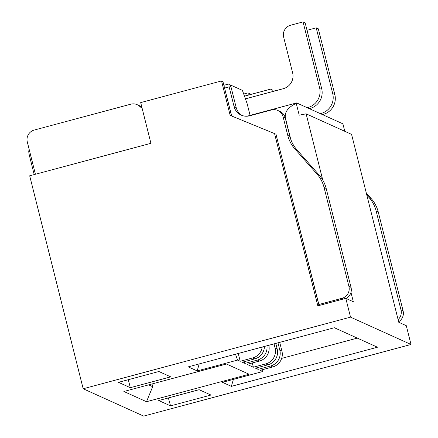 <?xml version="1.0" encoding="UTF-8"?>
<svg xmlns="http://www.w3.org/2000/svg" width="438" height="438" viewBox="0 0 438 438"><rect width="100%" height="100%" fill="white"/><g stroke="black" fill="none" stroke-linecap="round" stroke-linejoin="round"><path stroke-width="0.66" d="M34.191 174.587L29.598 156.317L30.83 155.988M29.423 150.393L28.968 150.513A6.499 0.898 75 0 0 29.598 156.317M83.182 388.763L350.526 317.139L411.014 344.476L143.675 416.1L83.182 388.763L29.691 175.791L150.924 143.314L140.697 102.596L221.524 80.942L230.174 115.397L274.56 133.59L317.829 305.844L345.806 298.349L353.329 301.749L350.969 292.36M350.526 317.139L345.806 298.349M275.792 343.408L277.188 348.976L275.086 348.024A12.998 12.79 114.3 0 1 265.8 363.885L253.367 367.214L247.054 364.361L259.488 361.032A12.998 12.79 114.3 0 0 268.801 345.281M266.961 345.774A12.998 12.79 114.3 0 1 257.385 360.08L244.946 363.409L242.318 362.221L254.752 358.892A12.998 12.79 114.3 0 0 264.432 346.453M262.203 347.049A12.998 12.79 114.3 0 1 252.649 357.939L240.216 361.273L237.582 360.085L235.491 354.211M262.592 369.667L262.833 371.495L222.422 382.319L231.363 386.36L377.468 347.219L334.336 327.728L188.231 366.869L197.171 370.909L237.582 360.085M262.833 371.495L260.205 370.307L272.639 366.973A12.998 12.79 114.3 0 0 281.924 351.112L279.822 350.165A12.998 12.79 114.3 0 1 270.531 366.02L258.097 369.354L255.469 368.166L267.903 364.832A12.998 12.79 114.3 0 0 277.188 348.976M146.5 401.712L249.085 374.233L226.468 364.011L123.883 391.49L146.5 401.712L152.676 386.688L148.635 384.86M158.89 371.512L118.479 382.336L130.316 387.685L170.727 376.861L158.89 371.512M210.963 395.043L170.552 405.873L158.715 400.524L199.131 389.694L210.963 395.043M322.762 180.056L306.124 113.831L351.572 134.373L398.772 322.286L406.294 325.686L411.014 344.476M230.054 84.802L242.406 90.381L247.131 103.62L250.087 115.391M243.714 94.044L247.979 92.9L251.166 94.34M274.56 133.59L275.978 134.231L319.006 305.527M221.524 80.942L222.942 81.588L231.582 115.971M197.171 370.909L199.213 363.923M281.667 358.377L357.315 338.109M231.363 386.36L233.405 379.379M128.307 379.702L130.316 387.685M151.991 383.962L152.676 386.688M248.275 95.117L247.979 92.9M35.418 174.258L27.298 141.934A9.751 9.592 114.3 0 1 34.268 130.042L130.809 104.178A9.751 9.592 114.3 0 1 139.853 106.5L141.912 107.43M319.099 305.505L275.978 134.231M231.691 116.015L222.942 81.588M170.552 405.873L168.373 397.934M290.739 139.257L285.368 117.877C284.465 112.095 288.089 107.261 296.241 103.368A12.998 1.796 -105 0 1 296.548 102.946A12.998 1.796 -105 0 1 296.761 102.974L342.209 123.511A12.998 1.796 -105 0 1 343.091 124.545L344.788 131.307M296.241 103.368L299.209 115.183L306.124 113.831M137.182 104.687L139.284 105.64A9.751 9.592 114.3 0 1 141.907 107.403M277.796 110.475L279.904 111.422A9.751 9.592 114.3 0 1 285.215 117.806L289.885 136.415A32.494 31.979 -65.7 0 0 296.909 149.796L319.16 175.069L317.057 174.116L294.801 148.843A32.494 31.979 114.3 0 1 287.782 135.468L283.107 116.858A9.751 9.592 114.3 0 0 271.423 109.96L249.66 115.791A12.998 12.79 114.3 0 1 234.084 106.593L229.123 86.861L228.866 83.97L229.917 84.441L231.231 87.814L236.186 107.545A12.998 12.79 -65.7 0 0 242.236 115.533M319.16 175.069A32.494 31.979 114.3 0 1 326.179 188.45L351.03 287.366A9.751 9.592 114.3 0 1 346.075 298.47M366.299 192.994L371.232 198.6A32.494 31.979 114.3 0 1 378.257 211.981L403.102 310.898A9.751 9.592 114.3 0 1 398.635 321.733M318.848 304.503L341.958 298.311L343.447 298.984M351.03 287.366L348.922 286.414A9.751 9.592 114.3 0 1 341.958 298.311M348.922 286.414L324.076 187.497L326.179 188.45M317.057 174.116A32.494 31.979 114.3 0 1 324.076 187.497M142.065 108.044A8.771 8.634 114.3 0 1 139.853 106.5M403.102 310.898L401 309.951A9.751 9.592 114.3 0 1 398.098 319.603M401 309.951L376.149 211.028L378.257 211.981M371.232 198.6L369.13 197.648A32.494 31.979 114.3 0 1 376.149 211.028M369.13 197.648L366.803 195.009M307.027 30.299L316.203 27.84L318.306 28.793L334.829 94.564A16.25 15.987 114.3 0 1 323.217 114.389L322.467 114.586M316.203 27.84L332.721 93.612A16.25 15.987 114.3 0 1 321.114 113.437L320.364 113.639M245.422 98.846L283.331 88.69A12.998 12.79 -65.7 0 0 292.622 72.828L283.654 37.126A9.751 9.592 114.3 0 1 290.618 25.229L303.052 21.9L305.155 22.853L321.678 88.624A16.25 15.987 114.3 0 1 310.066 108.443L309.321 108.646M303.052 21.9L319.57 87.671A16.25 15.987 114.3 0 1 307.963 107.496L307.213 107.693M224.667 88.054L229.123 86.861M223.971 85.279L228.866 83.97M238.256 353.466L240.216 361.273M277.418 90.272L271.998 89.954L270.635 89.128L272.666 90.217M270.635 89.128L244.459 96.141M279.723 342.357L281.924 351.112M279.822 350.165L277.977 342.823M258.097 369.354L257.654 367.581M244.503 361.635L244.946 363.409M275.086 348.024L274.046 343.879M253.367 367.214L252.293 362.96M257.385 360.08L259.488 361.032M252.649 357.939L254.752 358.892M270.531 366.02L272.639 366.973M265.8 363.885L267.903 364.832M294.801 148.843L296.909 149.796M287.782 135.468L289.885 136.415M283.107 116.858L285.215 117.806M234.084 106.593L236.186 107.545M321.114 113.437L323.217 114.389M334.829 94.564L332.721 93.612M307.963 107.496L310.066 108.443M321.678 88.624L319.57 87.671M247.037 116.207L296.548 102.946"/></g></svg>

